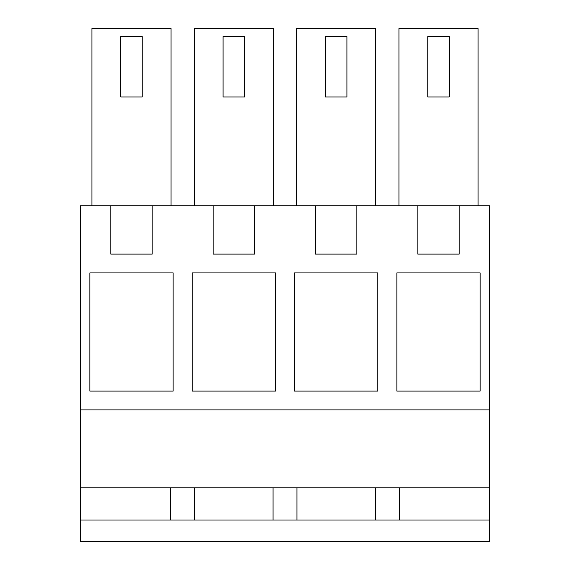 <?xml version="1.0" encoding="UTF-8"?>
<svg xmlns="http://www.w3.org/2000/svg" width="570" height="570" viewBox="0 0 570 570"><rect width="100%" height="100%" fill="white"/><g stroke="black" fill="none" stroke-linecap="round" stroke-linejoin="round"><path stroke-width="0.85" d="M170.715 520.011L170.715 487.785M459.178 205.77L459.178 254.113L417.817 254.113L417.817 205.77L489.666 205.77L489.666 487.785L80.334 487.785L80.334 541.5L489.666 541.5L489.666 520.011L80.334 520.011M417.817 205.77L356.849 205.77L356.849 254.113L315.488 254.113L315.488 205.77L254.512 205.77L254.512 254.113L213.152 254.113L213.152 205.77L152.183 205.77L152.183 254.113L110.822 254.113L110.822 205.77L80.334 205.77L80.334 487.785M194.619 487.785L194.619 520.011M273.051 520.011L273.051 487.785M296.949 487.785L296.949 520.011M375.381 520.011L375.381 487.785M399.285 487.785L399.285 520.011M489.666 487.785L489.666 520.011M489.666 409.894L80.334 409.894M89.875 391.091L89.875 272.916L173.13 272.916L173.13 391.091L89.875 391.091M294.533 391.091L294.533 272.916L377.796 272.916L377.796 391.091L294.533 391.091M192.204 391.091L192.204 272.916L275.467 272.916L275.467 391.091L192.204 391.091M480.125 391.091L396.87 391.091L396.87 272.916L480.125 272.916L480.125 391.091M110.822 205.77L152.183 205.77M213.152 205.77L254.512 205.77M315.488 205.77L356.849 205.77M91.948 205.77L91.948 28.5L171.057 28.5L171.057 205.77M296.614 205.77L296.614 28.5L375.716 28.5L375.716 205.77M194.285 205.77L194.285 28.5L273.386 28.5L273.386 205.77M398.943 205.77L398.943 28.5L478.052 28.5L478.052 205.77M142.243 96.993L120.762 96.993L120.762 36.558L142.243 36.558L142.243 96.993M346.909 96.993L325.42 96.993L325.42 36.558L346.909 36.558L346.909 96.993M244.58 96.993L223.091 96.993L223.091 36.558L244.58 36.558L244.58 96.993M449.238 96.993L427.757 96.993L427.757 36.558L449.238 36.558L449.238 96.993"/></g></svg>
